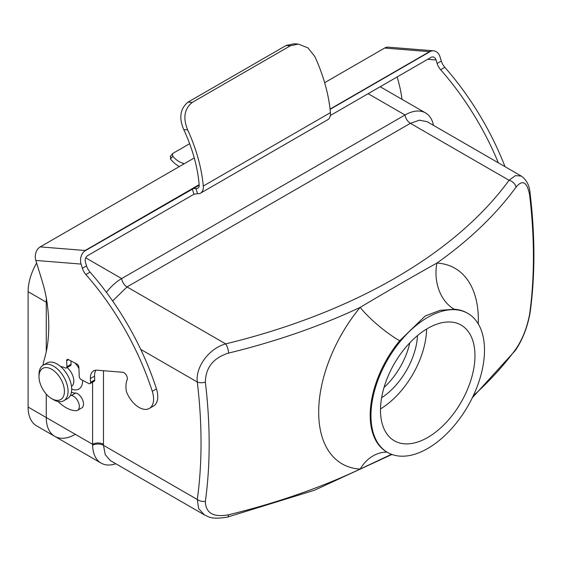 <?xml version="1.0" encoding="UTF-8"?>
<svg xmlns="http://www.w3.org/2000/svg" width="562" height="562" viewBox="0 0 562 562"><rect width="100%" height="100%" fill="white"/><g stroke="black" fill="none" stroke-linecap="round" stroke-linejoin="round"><path stroke-width="0.84" d="M473.26 395.788A539.028 311.207 0 0 0 516.035 348.826C522.597 339.069 527.121 327.498 529.622 314.116A497.777 287.393 -120 0 0 529.622 194.979C527.114 181.898 522.583 179.285 516.035 187.139A539.028 311.207 180 0 1 436.906 263.072A112.913 65.192 -60 0 1 478.29 323.951M75.329 434.321A41.103 23.73 -60 0 1 54.781 436.358L36.614 425.87A41.103 23.73 -60 0 1 28.1 407.057L46.267 417.545A41.103 23.73 120 0 0 54.781 436.358A41.103 23.73 -60 0 1 46.267 417.545L46.267 394.103L46.267 417.545L92.582 444.282A41.103 23.73 120 0 0 92.597 445.322A41.103 23.73 120 0 0 101.097 463.102A41.103 23.73 120 0 0 115.821 463.748M28.1 407.057L28.1 291.692L46.267 302.18L46.267 351.707L46.267 302.18A41.103 23.73 -60 0 1 46.414 298.668A41.103 23.73 120 0 0 46.267 302.18L47.039 302.623M516.035 187.139A7.706 5.796 -143.9 0 0 509.053 180.283L515.396 175.639L521.269 176.047L427.127 121.694L419.456 120.184L410.393 123.324L127.019 286.929L112.618 300.965M521.269 176.047L521.276 176.047C526.629 179.917 529.573 185.706 530.099 193.398L530.099 193.398A7.706 3.751 173.2 0 1 529.622 194.979M205.362 382.195A497.777 287.393 60 0 1 205.362 501.332C205.65 513.127 213.405 517.609 228.629 514.764A539.028 311.207 0 0 0 360.144 469.073A112.913 65.192 -60 0 1 318.682 412.171A112.913 65.192 -60 0 1 360.144 307.386A539.028 311.207 180 0 1 228.629 353.077C213.384 357.818 205.629 367.527 205.362 382.195A7.706 3.751 173.2 0 1 197.297 382.034C195.358 366.424 209.696 348.138 225.685 343.888L127.019 286.929A7.706 4.447 60 0 1 121.652 278.583A41.103 23.73 120 0 0 106.415 292.352M92.597 445.322A7.706 4.447 180 0 1 103.485 445.336L105.27 454.728L110.363 460.601L204.484 514.94L198.646 508.652L197.297 499.492L103.485 445.336L103.485 370.716M204.505 514.954L204.505 514.947C208.298 516.267 210.223 519.983 227.505 517.082A7.706 2.445 -103.7 0 0 228.629 514.764M433.492 125.368A41.103 23.73 120 0 0 425.575 112.941A41.103 23.73 120 0 0 405.019 114.978L121.652 278.583L85.754 257.86M92.582 382.146L92.582 444.282A7.706 4.447 180 0 1 103.485 444.282M399.673 340.769A41.103 9.399 -140.4 0 1 360.144 307.386C387.562 291.081 413.154 276.307 436.906 263.072A41.103 32.217 93.2 0 0 454.251 309.262L440.137 310.322L425.251 315.956L399.673 340.769A80.275 46.351 120 0 0 386.825 452.017L387.59 452.452A80.275 46.351 120 0 0 467.865 406.108A80.275 46.351 120 0 0 467.865 313.406A80.275 46.351 120 0 0 427.724 317.382A80.275 46.351 120 0 0 375.283 388.124A80.275 46.351 120 0 0 387.59 452.452M228.629 353.077A7.706 2.445 -103.7 0 0 225.685 343.888A531.448 306.831 0 0 0 509.053 180.283L410.393 123.324A7.706 4.447 60 0 1 405.019 114.978L368.145 93.685M530.099 193.398C535.172 236.026 535.164 275.837 530.078 312.83L530.078 312.83A7.706 5.051 -172.1 0 1 529.622 314.116M530.078 312.83C527.458 327.309 522.519 339.877 515.277 350.533L515.277 350.533A7.706 5.796 -143.9 0 0 516.035 348.826M205.362 501.332A7.706 5.051 -172.1 0 1 197.297 499.492A490.781 283.353 -120 0 0 197.297 382.034L140.711 349.367M391.672 454.208L360.144 469.073A41.103 32.217 93.2 0 1 387.049 452.143M384.022 387.485A53.945 31.149 120 0 0 409.817 342.806M427.724 328.398A66.794 38.56 120 0 0 384.092 387.253A66.794 38.56 120 0 0 394.334 440.777A66.794 38.56 120 0 0 461.121 402.216A66.794 38.56 120 0 0 461.121 325.089A66.794 38.56 120 0 0 427.724 328.398M380.509 408.918A66.794 38.56 120 0 0 426.621 329.051M381.619 397.734A53.945 31.149 120 0 0 417.489 335.605M71.507 386.396A11.992 6.927 -120 0 0 73.432 377.875A11.992 6.927 -120 0 0 67.103 367.555M71.697 389.073A17.984 10.383 -120 0 0 82.586 380.298M78.919 368.391A17.984 10.383 -120 0 0 75.048 363.066M63.808 400.727L67.44 398.634A20.548 11.865 -120 0 0 67.44 374.903A20.548 11.865 -120 0 0 46.885 363.038L43.253 365.131A20.548 11.865 60 0 1 63.808 376.997A20.548 11.865 60 0 1 63.808 400.727A20.548 11.865 60 0 1 53.531 399.715L51.711 398.662A17.984 10.383 -120 0 0 64.426 391.321A17.984 10.383 -120 0 0 51.711 369.297A17.984 10.383 -120 0 0 38.996 376.638A17.984 10.383 -120 0 0 51.711 398.662L53.531 399.715M38.996 376.638L38.996 374.545A20.548 11.865 60 0 1 43.253 365.131M28.1 291.692A41.103 23.73 -60 0 1 36.628 263.016M199.201 185.249L84.729 251.017A10.278 7.798 94.6 0 0 81.09 264.084L35.842 260.445L42.22 281.253A102.755 59.326 -120 0 1 46.934 301.92A156.327 90.257 -120 0 1 43.927 360.706A32.406 18.708 -120 0 0 43.042 365.265M35.842 260.445A10.278 7.798 -85.4 0 1 40.232 246.887L85.129 250.497L84.729 251.017M183.324 164.237L183.008 163.205L183.683 163.612L182.903 164.518L40.232 246.887M330.091 109.358L430.668 51.29A10.278 7.798 94.6 0 1 433.583 50.805A10.278 7.798 94.6 0 1 440.025 56.853L441.318 61.061L437.138 63.471L436.063 59.965L427.71 59.298M330.337 115.512L431.286 57.233A5.135 3.899 -85.4 0 1 432.838 56.945A5.135 3.899 -85.4 0 1 436.063 59.965M81.09 264.084L82.375 268.292A10.278 5.936 60 0 0 85.881 274.551A198.281 114.479 60 0 1 152.274 391.307A20.548 11.865 60 0 1 149.33 408.448A20.548 11.865 60 0 1 126.422 391.637L126.324 391.061A25.69 14.83 60 0 1 127.138 379.786A4.749 2.74 -120 0 0 126.324 375.135A4.749 2.74 -120 0 0 122.671 372.262L96.966 370.196A15.413 8.901 60 0 0 93.566 370.892A15.413 8.901 60 0 0 90.384 378.542L90.538 382.364A2.571 1.482 -120 0 1 90.004 383.635A2.571 1.482 -120 0 1 88.803 383.551L81.139 379.54A2.571 1.482 60 0 1 79.235 376.442L78.87 367.169A2.571 1.482 -120 0 0 76.973 364.071L68.381 359.575A2.571 1.482 60 0 0 67.18 359.49A2.571 1.482 60 0 0 66.646 360.769L66.885 366.712A2.571 1.482 -120 0 1 66.351 367.991A2.571 1.482 -120 0 1 65.178 367.92A15.708 9.069 -120 0 0 62.621 366.972A51.381 29.667 60 0 1 60.457 366.396M66.351 367.991L70.531 365.574A2.571 1.482 -120 0 0 71.065 364.302L70.931 360.909M90.004 383.635L94.184 381.226A2.571 1.482 -120 0 0 94.711 379.947L94.564 376.133A15.413 8.901 60 0 1 95.94 370.189M85.881 274.551L90.06 272.134A198.281 114.479 60 0 1 156.454 388.897A20.548 11.865 60 0 1 153.51 406.031L149.33 408.448M90.06 272.134A10.278 5.936 60 0 1 86.555 265.882L85.48 262.377A5.135 3.899 -85.4 0 1 87.391 255.773L193.946 194.255L192.309 188.909M430.668 51.29L429.537 51.655L384.64 48.044L324.639 82.684M384.64 48.044A10.278 7.798 -85.4 0 1 388.335 47.166L433.583 50.805M58.041 401.486A32.406 18.708 -120 0 0 76.734 410.674A8.444 4.875 60 0 0 77.577 410.351L81.757 407.935A8.444 4.875 60 0 0 82.621 399.947A8.444 4.875 60 0 0 75.673 392.993L71.493 395.409A8.444 4.875 60 0 1 78.448 402.364A8.444 4.875 60 0 1 77.577 410.351M70.383 395.43A15.708 9.069 -120 0 0 71.493 395.409M71.437 392.234A15.708 9.069 -120 0 0 75.673 392.993M505.027 166.661A198.281 114.479 60 0 0 444.823 67.321A10.278 5.936 60 0 1 441.318 61.061M444.823 67.321L440.643 69.73A198.281 114.479 60 0 1 498.332 162.797M440.643 69.73A10.278 5.936 60 0 1 437.138 63.471M402.013 99.341A156.327 90.257 -120 0 0 401.697 97.1A102.755 59.326 -120 0 0 397.137 76.945M183.739 129.569A115.147 66.478 60 0 1 199.236 185.685A6.997 4.039 60 0 1 197.817 188.284A6.997 4.039 60 0 1 195.962 188.565L197.522 193.644A12.877 7.432 -120 0 0 200.655 193.089A12.877 7.432 -120 0 0 203.268 186.05A121.055 69.892 -120 0 0 187.673 129.885L183.739 129.569C178.744 117.718 180.184 108.557 188.073 102.094L192.246 102.432C184.329 108.845 182.805 117.999 187.673 129.885M193.616 188.474L195.962 188.565M290.336 45.796L286.163 45.459L294.207 43.759L298.345 44.089L290.336 45.796L192.246 102.432M286.163 45.459L188.073 102.094M200.655 193.089L327.808 119.678A12.877 7.432 -120 0 0 330.421 112.632A121.055 69.892 -120 0 0 314.825 56.474L307.913 47.854L298.345 44.089M197.522 193.644L193.946 194.255M183.008 163.205A20.148 11.633 60 0 1 172.773 156.306L170.469 159.039A26.056 15.041 -120 0 0 179.341 166.577M189.647 143.703L173.005 153.307L172.562 153.679L172.773 156.306M170.469 159.039L170.715 156.025M467.865 313.406L467.106 312.971A80.275 46.351 120 0 0 454.251 309.262M66.885 366.712L71.065 364.302M66.646 360.769L68.557 359.666M90.538 382.364L94.711 379.947M90.384 378.542L94.564 376.133M152.274 391.307L156.454 388.897M82.375 268.292L86.555 265.882M85.129 250.497L199.159 184.666M330.063 109.084L429.537 51.655M194.262 157.957L182.903 164.518M330.421 112.632L203.268 186.05M425.575 112.941L380.179 86.738M101.097 463.102L54.781 436.358M227.505 517.082L314.643 490.183L391.918 454.468M472.312 397.77L515.277 350.533M170.272 156.398L172.562 153.679"/></g></svg>
